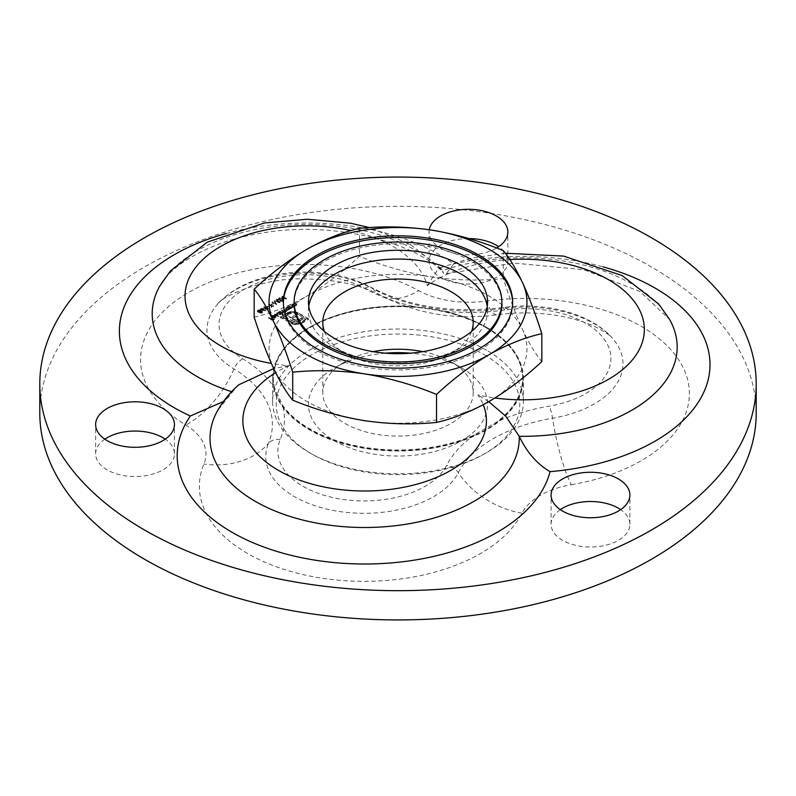 <?xml version="1.0" encoding="UTF-8"?>
<svg xmlns="http://www.w3.org/2000/svg" width="796" height="796" viewBox="0 0 796 796"><rect width="100%" height="100%" fill="white"/><g stroke="black" fill="none" stroke-linecap="round" stroke-linejoin="round"><path stroke-width="0.6" stroke-dasharray="3.98 2.98" d="M288.988 306.43L291.565 308.331L291.396 307.813L293.097 307.505L293.555 306.301L293.097 307.505L292.709 306.012L291.207 305.147L292.848 306.569L292.669 307.336L290.898 307.465L288.988 305.843L288.63 306.639M288.63 306.052L291.565 307.744L291.396 307.236L293.097 306.928L292.709 305.425L290.848 304.769L292.848 305.982L292.669 307.336L292.669 306.749L290.898 306.878L290.898 307.465M292.391 304.46L294.968 306.37L294.799 305.853L296.5 305.545L296.958 304.341L296.5 305.545L296.112 304.052L294.61 303.186L296.251 304.599L296.072 305.375L294.301 305.495L292.391 303.883L292.032 304.669M292.032 304.082L294.968 305.783L294.799 305.266L296.5 304.958L296.112 303.465L294.251 302.808L296.251 304.012L296.072 305.375L296.072 304.788L294.301 304.918L294.301 305.495M259.367 309.743L257.854 310.112L257.745 311.614L259.635 311.793L259.904 312.619L262.113 312.539L262.113 313.117L262.212 311.863L260.799 311.704L260.501 310.639L259.367 310.331L257.854 310.689L257.745 312.191L259.635 312.37L259.904 313.206L262.113 313.117L262.212 311.276L260.799 311.117L260.799 311.704L260.501 310.052L259.367 309.743L259.367 310.331M257.854 310.689L257.745 312.191L257.854 310.689M259.635 312.37L259.904 313.206L259.635 312.37M274.968 314.519L278.729 317.116L274.968 313.942L274.61 314.728M274.391 315.345L272.371 315.375L271.744 316.171L273.725 317.475L275.426 317.126L276.033 316.111L275.326 315.335L272.7 317.435L272.69 316.191L274.54 315.644L272.371 315.962L271.744 316.758L273.725 318.062L275.426 317.713L276.033 316.699L275.326 315.922L272.7 317.435L272.69 315.614L274.391 315.345L274.391 315.932M276.053 316.878L276.033 316.111L276.053 316.878M267.526 307.545L264.033 307.127L263.536 307.813L264.033 306.55L264.799 309.127L268.252 309.574L268.759 308.291L268.252 309.574L267.526 306.967L264.033 306.55L264.799 309.127M268.829 318.062L272.491 320.599L274.451 319.465L272.441 320.151L271.207 319.435L272.391 318.271L270.789 319.196L268.829 317.475L268.471 318.271M274.52 387.871A124.654 71.968 180 0 1 273.346 378.02A124.654 71.968 180 0 1 415.054 306.729L444.974 311.365A124.654 71.968 180 0 1 522.654 378.02A124.654 71.968 180 0 1 496.415 422.198L474.506 434.845A124.654 71.968 180 0 1 282.53 405.144L274.52 387.871A151.568 87.51 0 0 0 242.76 358.757A86.197 49.77 180 0 1 244.292 289.276A86.197 49.77 180 0 1 364.628 288.401A151.568 87.51 0 0 0 415.054 306.729M282.888 297.435L280.988 298.53L286.451 299.067L282.321 296.689L282.888 297.435L282.888 296.848L280.988 298.53M280.262 300.51L282.55 300.729L282.57 299.336L278.242 298.938L279.695 297.624L276.968 299.197L282.182 299.535L282.122 301.087L279.903 301.296L282.55 301.316L282.57 299.923L278.242 299.525L279.695 298.202L276.968 299.784L282.182 300.112L282.122 301.087L282.122 300.5L280.262 300.51L280.262 301.087M282.55 301.316L282.57 299.336L282.55 301.316M275.665 303.883L272.381 302.43L276.57 304.659L274.978 301.764L279.983 302.679L276.501 300.052L278.65 302.152L274.302 301.316L275.665 303.883L275.665 303.296L272.381 301.843L272.381 302.43M272.889 303.684L271.346 304.57L273.307 303.923L272.889 303.097L271.346 304.57M268.511 304.659L272.123 306.749L271.655 307.495L273.356 306.032L272.481 306.54L268.511 304.082L272.123 306.749M268.769 306.062L267.217 306.957L269.177 306.301L268.769 305.475L267.217 306.957M261.018 310.281L265.735 310.778L263.048 310.45L263.506 308.858L261.018 308.868L261.018 310.281L261.018 308.291L261.018 310.281M265.675 310.48L263.048 309.863L263.506 310.231L263.506 308.271L261.018 308.291L261.018 309.694L265.675 310.48L265.675 311.067M280.789 313.893L282.908 314.699L278.779 312.321L276.53 314.082L277.167 314.957L280.222 314.937L280.789 313.893M279.963 311.634L282.55 313.544L282.391 313.037L283.973 312.778L284.192 311.823L285.983 311.614L286.391 310.48L285.983 311.614L285.585 310.231L283.993 309.316L285.565 311.445L281.615 310.679L283.545 312.609L281.207 312.35L279.963 311.047L279.605 311.843M279.605 311.256L282.55 312.957L282.391 312.45L283.973 312.191L283.973 312.778L284.192 311.246L285.983 311.027L285.585 309.644L283.993 308.729L283.993 309.316M283.993 308.729L285.565 311.445L285.565 310.858L281.983 309.893L281.983 310.48M281.983 309.893L283.545 312.609L283.545 312.022L279.963 311.047M289.834 308.699L287.804 307.117L285.555 308.868L286.192 309.753L289.246 309.734L289.834 308.699M294.391 324.599L298.192 324.559L301.565 323.425L308.579 319.375L298.032 313.296L294.679 312.161L290.878 312.122L286.043 313.972L287.296 314.699L292.61 313.027L296.789 314.012L306.072 319.375L300.321 322.698L296.142 323.683L291.993 322.708L282.709 317.345L284.421 316.36L294.102 321.624L298.719 321.594L302.958 319.475L301.326 318.539L297.833 320.35L293.794 319.773L292.301 318.907L297.137 316.121L295.535 315.196L290.699 317.982L284.928 314.619L280.202 317.345L292.46 324.171L298.192 323.972L298.192 324.559M324.4 331.435A75.222 43.432 0 0 0 344.807 353.165A75.222 43.432 0 0 0 451.193 353.165A75.222 43.432 0 0 0 471.6 331.435M308.768 306.37A89.55 51.7 0 0 0 308.45 310.758A89.55 51.7 0 0 0 334.678 347.315L344.807 353.165L334.678 347.315A89.55 51.7 0 0 0 461.322 347.315A89.55 51.7 0 0 0 487.55 310.758A89.55 51.7 0 0 0 487.232 306.37M422.835 351.653A75.222 43.432 180 0 1 451.193 361.941L451.193 361.941A75.222 43.432 180 0 1 473.222 392.647A75.222 43.432 180 0 1 426.785 432.775A75.222 43.432 180 0 1 344.807 423.353A75.222 43.432 180 0 1 322.778 392.647A75.222 43.432 180 0 1 344.807 361.941A75.222 43.432 180 0 1 373.165 351.653M271.337 363.394A121.788 70.317 0 0 0 271.575 363.444A128.952 74.446 180 0 1 306.818 296.132C324.649 285.605 342.19 272.341 359.464 256.332C382.946 265.993 406.915 272.839 431.372 276.869A128.952 74.446 180 0 1 439.223 278.232A121.788 70.317 0 0 0 427.263 285.724A121.788 70.317 0 0 0 423.392 275.784A128.952 74.446 180 0 1 431.372 276.869C455.899 280.401 479.869 280.978 503.291 278.59C509.579 298.162 516.007 315.136 522.554 329.504A128.952 74.446 180 0 1 494.794 397.97A128.952 74.446 180 0 1 489.182 401.423A128.952 74.446 180 0 1 483.202 404.657A121.788 70.317 0 0 0 477.948 394.935A121.788 70.317 0 0 0 494.794 397.97A121.788 70.317 0 0 0 494.923 397.99M483.232 404.726A121.788 70.317 0 0 0 483.202 404.657A128.952 74.446 180 0 1 364.628 420.686A128.952 74.446 180 0 1 275.814 372.578A121.788 70.317 0 0 1 288.789 365.672A121.788 70.317 0 0 1 271.575 363.444A128.952 74.446 0 0 0 273.446 368.05A128.952 74.446 0 0 0 275.814 372.578A121.788 70.317 0 0 0 275.655 372.677M509.848 259.576A121.788 70.317 0 0 0 439.223 278.232A128.952 74.446 180 0 1 522.554 329.504C529.131 343.414 535.549 354.12 541.827 361.623M254.173 317.126C271.227 313.276 288.769 306.281 306.818 296.132A128.952 74.446 180 0 1 423.392 275.784A121.788 70.317 0 0 0 350.956 230.601M756.2 413.124A358.2 206.801 0 0 0 398 206.313A358.2 206.801 0 0 0 39.8 413.124M429.263 229.755A39.402 22.746 0 0 0 429.054 232.054A39.402 22.746 0 0 0 440.596 248.143A39.402 22.746 0 0 0 496.595 247.984M560.314 509.639A39.402 22.746 0 0 0 551.091 524.256A39.402 22.746 0 0 0 562.633 540.345A39.402 22.746 0 0 0 605.577 545.28A39.402 22.746 0 0 0 629.895 524.256A39.402 22.746 0 0 0 620.681 509.639M104.863 439.173A39.402 22.746 0 0 0 95.639 453.8A39.402 22.746 0 0 0 107.181 469.889A39.402 22.746 0 0 0 150.126 474.814A39.402 22.746 0 0 0 174.443 453.8A39.402 22.746 0 0 0 165.23 439.173M468.844 238.561A39.402 22.746 0 0 0 429.054 261.307A39.402 22.746 0 0 0 440.596 277.386A39.402 22.746 0 0 0 483.54 282.321A39.402 22.746 0 0 0 507.858 261.307A39.402 22.746 0 0 0 498.644 246.68M488.714 401.691L477.948 394.935M427.263 285.724L438.725 268.172L441.282 268.74L442.367 270.74A154.613 89.271 0 0 0 292.291 224.81A154.613 89.271 0 0 0 159.747 286.132C169.279 266.501 209.398 241.128 260.491 233.377C330.39 220.064 415.114 241.676 443.7 273.078L442.367 270.74A154.613 89.271 0 0 1 669.625 319.504L640.093 291.575L583.846 269.715L514.097 263.078L446.168 273.715L443.7 273.088M288.789 365.672L273.685 368.578M238.77 384.796L232.432 391.94A154.613 89.271 0 0 0 217.557 410.686L232.432 391.94A154.613 89.271 0 0 1 231.646 391.692M359.464 228.352L359.464 256.332M503.291 250.601L503.291 278.59M486.655 327.425A125.37 72.386 180 0 1 523.37 378.607A125.37 72.386 180 0 1 398 450.994A125.37 72.386 180 0 1 272.63 378.607A125.37 72.386 180 0 1 350.021 311.733A125.37 72.386 180 0 1 486.655 327.425M486.147 327.723A124.654 71.968 180 0 1 522.654 378.607A124.654 71.968 180 0 1 421.93 449.243A124.654 71.968 180 0 1 282.53 405.731A124.654 71.968 180 0 1 273.346 378.607A124.654 71.968 180 0 1 350.3 312.122A124.654 71.968 180 0 1 486.147 327.723M385.344 353.165A89.55 51.7 0 0 0 334.678 367.792A89.55 51.7 0 0 0 334.678 440.904A89.55 51.7 0 0 0 461.322 440.904A89.55 51.7 0 0 0 461.322 367.792A89.55 51.7 0 0 0 410.656 353.165M461.322 367.792L451.193 361.941L461.322 367.792M484.117 354.628A121.788 70.317 180 0 1 484.117 454.068A121.788 70.317 180 0 1 311.883 454.068A121.788 70.317 180 0 1 311.883 354.628A121.788 70.317 180 0 1 484.117 354.628M486.655 350.24A125.37 72.386 0 0 0 350.021 334.549A125.37 72.386 0 0 0 272.63 401.423A125.37 72.386 0 0 0 309.345 452.606A125.37 72.386 0 0 0 486.655 452.606A125.37 72.386 0 0 0 523.37 401.423A125.37 72.386 0 0 0 486.655 350.24M283.386 302.858A114.624 66.177 0 0 0 283.376 303.734A114.624 66.177 0 0 0 316.947 350.529A114.624 66.177 0 0 0 441.87 364.876A114.624 66.177 0 0 0 512.624 303.734A114.624 66.177 0 0 0 512.614 302.858M501.878 303.734A103.878 59.969 0 0 0 398 243.765A103.878 59.969 0 0 0 294.122 303.734M268.471 317.684L272.491 320.599M272.491 320.012L274.451 318.878L274.451 319.465M274.043 318.639L272.441 320.151M272.441 319.564L271.207 318.848L271.207 319.435M271.207 318.848L272.799 317.922L272.799 318.509M272.391 317.684L270.789 319.196M270.789 318.609L268.829 317.475M280.988 297.943L286.381 298.53L286.381 299.107M286.381 298.53L286.451 299.067M286.451 298.48L283.665 296.878L283.665 297.465M283.714 296.371L283.257 297.226M283.257 296.639L282.321 296.102L282.321 296.689M282.321 296.102L281.963 296.898M281.963 296.311L282.888 296.848M282.102 297.774L283.306 297.087L285.048 298.092L282.102 297.774L282.102 298.361L283.306 297.674L285.048 298.679L282.102 298.361M283.306 297.087L283.306 297.674M285.048 298.092L285.048 298.679M279.903 300.719L279.903 301.296M278.242 298.938L278.242 299.525M280.112 297.853L280.112 298.44M279.695 297.624L279.695 298.202M276.968 299.197L276.968 299.784M280.192 299.256L280.192 299.843M282.182 299.535L282.122 300.5L282.182 299.535M272.381 301.843L272.013 302.639M272.013 302.052L276.57 304.072L276.57 304.659M276.57 304.072L276.62 304.629M276.62 304.042L274.978 301.764M274.978 301.177L279.933 302.122L279.933 302.709M279.933 302.122L279.983 302.679M279.983 302.092L276.501 299.465L276.501 300.052M276.501 299.465L276.142 300.261M276.142 299.674L278.65 302.152M278.65 301.565L274.302 300.739L274.302 301.316M274.302 300.739L274.222 301.366M274.222 300.779L275.665 303.296M271.346 303.992L271.754 304.808M271.754 304.231L273.307 303.336L273.307 303.923M272.123 306.161L271.247 307.256M271.247 306.669L271.655 307.495M271.655 306.908L273.764 305.684L273.764 306.271M273.356 305.445L272.481 306.54M272.481 305.953L268.869 303.873L268.869 304.45M267.217 306.37L267.635 307.196M267.635 306.609L269.177 305.714L269.177 306.301M264.799 308.54L268.252 308.987L267.526 306.967M267.167 307.176L267.854 308.739L265.158 308.331L264.451 306.778L267.167 307.176L267.854 309.326L265.158 308.918L264.451 307.365L267.167 307.763M268.202 308.251L267.854 309.326L268.202 308.251M264.103 307.286L264.451 306.778L264.103 307.286M266.003 306.679L266.003 307.266M265.735 310.191L265.735 310.778M263.048 309.863L263.048 310.45M263.506 309.644L263.506 308.271L263.506 309.644M261.446 308.51L263.118 308.47L263.018 309.455L261.367 309.475L261.446 308.51L261.446 309.097L263.118 309.057L263.018 310.042L261.367 310.062L261.446 308.51M263.118 308.47L263.018 310.042L263.118 308.47M274.54 315.057L274.54 315.644M272.371 315.375L272.371 315.962M272.411 317.106L272.411 317.684M273.725 317.475L273.725 318.062M275.426 317.126L275.426 317.713M275.326 315.335L275.326 315.922M272.7 316.858L272.69 315.614L272.7 316.858M273.098 317.037L275.326 315.753L275.078 316.907L273.098 317.037L273.098 317.624L275.326 316.34L275.078 317.495L273.098 317.624M275.326 315.753L275.078 317.495L275.326 315.753M274.053 317.186L274.053 317.773M274.61 314.141L278.729 317.116M279.088 316.32L274.968 313.942M282.55 314.32L278.779 311.733L276.53 313.495L277.167 314.37L280.222 314.36L280.789 313.316L282.55 314.908M282.908 314.112L282.908 314.699M278.779 311.733L278.779 312.321M278.421 311.942L278.421 312.53M278.928 312.241L278.928 312.818M277.167 312.609L277.167 313.196M277.167 314.37L277.167 314.957M280.222 314.36L280.222 314.937M277.545 312.808L279.884 312.788L279.864 314.141L277.525 314.161L277.545 312.808L277.545 313.395L279.884 313.375L279.864 314.728L277.525 314.748L277.545 312.808M279.884 312.788L279.864 314.728L279.884 312.788M282.55 312.957L282.55 313.544M282.908 312.748L282.908 313.335M282.391 312.45L282.391 313.037M283.217 312.46L283.217 313.037M283.973 312.191L284.192 311.246L283.973 312.191M283.625 308.938L283.625 309.525M285.217 309.853L285.565 310.858L285.217 309.853M281.615 310.102L281.615 310.679M283.107 310.957L283.844 312.211M260.799 311.117L260.501 310.052L260.799 311.117M262.113 312.539L262.212 311.276L262.113 312.539M258.272 310.34L260.133 310.261L260.003 311.316L258.093 311.395L258.272 310.34L258.272 310.928L260.133 310.838L260.003 311.903L258.093 311.982L258.272 310.34M260.133 310.261L260.003 311.903L260.133 310.261M260.401 311.554L261.864 311.495L261.675 312.311L260.252 312.41L260.401 311.554L260.401 312.141L261.864 312.072L261.675 312.898L260.252 312.997L260.401 311.554M261.864 311.495L261.675 312.898L261.864 311.495M294.968 305.783L294.968 306.37M295.326 305.574L295.326 306.161M294.799 305.266L294.799 305.853M294.61 302.599L294.61 303.186M294.251 302.808L294.251 303.395M296.251 304.012L296.072 304.788L296.251 304.012M294.301 304.918L292.391 303.883M291.565 307.744L291.565 308.331M291.923 307.535L291.923 308.122M291.396 307.236L291.396 307.813M291.207 304.56L291.207 305.147M290.848 304.769L290.848 305.356M292.848 305.982L292.669 306.749L292.848 305.982M290.898 306.878L288.988 305.843M290.381 308.43L287.804 306.53L285.555 308.291L286.192 309.166L289.246 309.147L289.834 308.122L290.381 309.017M290.739 308.221L290.739 308.808M287.804 306.53L287.804 307.117M287.446 306.739L287.446 307.316M287.953 307.027L287.953 307.614M286.192 307.395L286.192 307.982M286.192 309.166L286.192 309.753M289.246 309.147L289.246 309.734M286.56 307.604L288.908 307.584L288.888 308.938L286.54 308.957L286.56 307.604L286.56 308.181L288.908 308.161L288.888 309.525L286.54 309.545L286.56 307.604M288.908 307.584L288.888 309.525L288.908 307.584M298.192 323.972L301.565 322.838L301.565 323.425M301.565 322.838L308.579 318.788L308.579 319.375M308.579 318.788L298.032 312.709L298.032 313.296M298.032 312.709L294.679 311.574L294.679 312.161M294.679 311.574L290.878 311.544L290.878 312.122M290.878 311.544L287.207 312.719L287.207 313.306M287.207 312.719L286.043 313.972M286.043 313.395L287.296 314.699M287.296 314.112L288.46 313.445L288.46 314.032M288.46 313.445L292.61 312.44L292.61 313.027M292.61 312.44L296.789 313.425L296.789 314.012M296.789 313.425L306.072 319.375M306.072 318.788L300.321 322.698M300.321 322.111L296.142 323.096L296.142 323.683M296.142 323.096L291.993 322.121L291.993 322.708M291.993 322.121L282.709 316.758L282.709 317.345M282.709 316.758L284.421 315.773L284.421 316.36M284.421 315.773L291.794 320.619M291.794 320.032L294.102 321.624M294.102 321.037L296.41 321.355L296.41 321.942M296.41 321.355L298.719 321.007L298.719 321.594M298.719 321.007L301.067 319.982L301.067 320.569M301.067 319.982L302.958 318.897L302.958 319.475M302.958 318.897L301.326 317.952L301.326 318.539M301.326 317.952L299.157 319.793M299.157 319.206L297.833 320.35M297.833 319.763L296.5 319.932L296.5 320.519M296.5 319.932L295.117 319.743L295.117 320.33M295.117 319.743L293.794 319.186L293.794 319.773M293.794 319.186L292.301 318.32L292.301 318.907M292.301 318.32L297.137 315.534L297.137 316.121M297.137 315.534L295.535 314.609L295.535 315.196M295.535 314.609L290.699 317.982M290.699 317.395L286.162 314.768L286.162 315.355L284.928 314.042L284.928 314.619M284.928 314.042L280.202 317.345M280.202 316.758L290.739 323.435M290.739 322.848L294.391 324.012M223.467 401.502L227.527 397.861M226.144 233.546A187.448 108.226 180 0 1 453.65 263.964L446.168 273.715M474.506 434.845A151.568 87.51 0 0 0 446.715 465.282A86.197 49.77 180 0 1 341.733 499.251A86.197 49.77 180 0 1 280.242 439.531A151.568 87.51 0 0 0 282.53 405.144M453.65 263.964A187.448 108.226 180 0 1 603.239 266.919M571.369 484.704A164.682 95.072 0 0 0 683.774 368.916A164.682 95.072 0 0 0 486.147 301.087A73.083 42.198 180 0 1 418.686 290.649A164.682 95.072 0 0 0 188.801 292.341A164.682 95.072 0 0 0 185.876 425.064A73.083 42.198 180 0 1 203.945 464.018A164.682 95.072 0 0 0 321.425 578.115A164.682 95.072 0 0 0 521.977 513.211A73.083 42.198 180 0 1 571.369 484.704A78.804 18.228 80.3 0 1 552.553 418.238A98.276 56.735 0 0 0 612.383 338.191A98.276 56.735 0 0 0 501.699 308.659A139.489 80.535 180 0 1 372.946 288.739A78.804 44.327 118.8 0 0 380.777 295.396A78.804 44.327 118.8 0 0 418.686 290.649M444.974 311.365A151.568 87.51 0 0 0 504.525 310.042A86.197 49.77 180 0 1 607.975 345.544A86.197 49.77 180 0 1 549.131 406.149A151.568 87.51 0 0 0 496.415 422.198M364.628 288.401A14.328 8.059 -61.2 0 1 371.513 287.535A14.328 8.059 -61.2 0 1 372.946 288.739A98.276 56.735 0 0 0 217.567 304.231A98.276 56.735 0 0 0 234.004 368.956A139.489 80.535 180 0 1 268.511 443.292A78.804 62.556 22.6 0 1 203.945 464.018M280.242 439.531A14.328 11.373 22.6 0 0 268.511 443.292A98.276 56.735 0 0 0 338.608 511.38A98.276 56.735 0 0 0 458.297 472.655A139.489 80.535 180 0 1 552.553 418.238A14.328 3.313 80.3 0 0 549.131 406.149M521.977 513.211A78.804 61.71 27.1 0 1 458.297 472.655A14.328 11.224 -152.9 0 0 446.715 465.282M242.76 358.757A14.328 8.477 -58.7 0 0 234.004 368.956A78.804 46.646 -58.7 0 1 185.876 425.064M486.147 301.087A78.804 15.064 -97.9 0 0 497.002 314.798A78.804 15.064 -97.9 0 0 501.699 308.659A14.328 2.736 -97.9 0 1 502.555 307.545C452.387 313.505 408.716 306.838 371.513 287.535C352.459 277.386 330.44 272.232 305.465 272.073C290.6 272.073 276.421 273.993 262.909 277.834C243.675 283.326 228.561 292.132 217.567 304.231C220.383 297.405 262.541 277.247 305.027 278.948C336.618 279.595 361.872 285.077 380.777 295.396C416.398 313.893 455.143 320.36 497.002 314.798C517.768 311.992 538.285 312.311 558.563 315.753C574.433 318.669 587.378 322.708 597.418 327.862C606.224 332.758 611.209 336.201 612.383 338.191C590.97 313.335 544.504 301.535 502.555 307.545A14.328 2.736 -97.9 0 1 504.525 310.042M280.321 298.978L280.321 299.565M265.158 308.331L265.158 308.918M262.64 310.112L262.64 310.699M285.585 309.644L285.585 310.231M283.117 310.549L283.117 311.137M281.207 311.763L281.207 312.35M296.112 303.465L296.112 304.052M295.634 303.604L295.634 304.191M293.455 304.49L293.455 305.077M292.709 305.425L292.709 306.012M292.231 305.565L292.231 306.152M290.052 306.46L290.052 307.037M288.948 311.972L288.948 312.559M292.46 323.584L292.46 324.171M473.222 392.647L473.222 322.46M322.778 392.647L322.778 322.46M505.341 253.227L470.754 258.232L438.725 268.172M441.282 268.74L409.721 244.004L369.493 227.586M507.858 261.307L507.858 232.054M429.054 261.307L429.054 232.054M174.443 453.8L174.443 424.557M95.639 453.8L95.639 424.557M629.895 524.256L629.895 495.012M551.091 524.256L551.091 495.012M522.654 378.607L522.654 378.02M273.346 378.607L273.346 378.02M484.117 454.068L486.655 452.606M311.883 454.068L309.345 452.606M523.37 401.423L523.37 378.607M272.63 401.423L272.63 378.607M487.55 310.758L487.55 301.983M308.45 310.758L308.45 301.983M512.624 303.734L512.624 301.983M283.376 303.734L283.376 301.983M283.077 300.639L283.077 300.052M282.5 300.57L282.5 299.983M264.003 309.545L264.003 308.957M260.501 309.574L260.501 308.987M263.426 309.485L263.426 308.898M261.058 309.634L261.058 309.047M271.744 316.758L271.744 316.171M272.232 316.808L272.232 316.221M275.585 316.818L275.585 316.231M276.53 314.082L276.53 313.495M280.371 314.032L280.371 313.455M277.048 314.072L277.048 313.485M284.391 312.231L284.391 311.644M285.863 311.047L285.863 310.46M260.939 311.246L260.939 310.669M257.227 311.455L257.227 310.868M259.546 312.689L259.546 312.112M262.61 312.44L262.61 311.853M262.083 312.42L262.083 311.833M260.033 312.659L260.033 312.072M260.441 311.296L260.441 310.709M257.775 311.544L257.775 310.957M296.44 304.928L296.44 304.351M293.037 306.898L293.037 306.311M285.555 308.868L285.555 308.291M289.396 308.828L289.396 308.241M286.072 308.868L286.072 308.281M451.193 353.165L461.322 347.315M344.807 361.941L334.678 367.792"/><path stroke-width="1.19" d="M334.678 338.539A89.55 51.7 0 0 0 432.268 349.752A89.55 51.7 0 0 0 487.55 301.983A89.55 51.7 0 0 0 398 250.282A89.55 51.7 0 0 0 308.45 301.983A89.55 51.7 0 0 0 334.678 338.539M324.549 344.389A103.878 59.969 0 0 0 437.75 357.394A103.878 59.969 0 0 0 501.878 301.983A103.878 59.969 0 0 0 398 242.014A103.878 59.969 0 0 0 294.122 301.983A103.878 59.969 0 0 0 324.549 344.389M471.6 331.435A75.222 43.432 0 0 0 473.222 322.46A75.222 43.432 0 0 0 398 279.028A75.222 43.432 0 0 0 322.778 322.46A75.222 43.432 0 0 0 324.4 331.435M373.165 351.653A75.222 43.432 180 0 1 422.835 351.653M144.713 530.106A358.2 206.801 0 0 0 535.081 574.941A358.2 206.801 0 0 0 756.2 383.871A358.2 206.801 0 0 0 398 177.07A358.2 206.801 0 0 0 39.8 383.871A358.2 206.801 0 0 0 144.713 530.106M39.8 383.871L39.8 413.124A358.2 206.801 0 0 0 144.713 559.359A358.2 206.801 0 0 0 535.081 604.184A358.2 206.801 0 0 0 756.2 413.124L756.2 383.871M562.633 511.102A39.402 22.746 0 0 0 605.577 516.027A39.402 22.746 0 0 0 629.895 495.012A39.402 22.746 0 0 0 590.493 472.267A39.402 22.746 0 0 0 551.091 495.012A39.402 22.746 0 0 0 562.633 511.102M107.181 440.636A39.402 22.746 0 0 0 150.126 445.571A39.402 22.746 0 0 0 174.443 424.557A39.402 22.746 0 0 0 135.041 401.801A39.402 22.746 0 0 0 95.639 424.557A39.402 22.746 0 0 0 107.181 440.636M496.595 247.984A39.402 22.746 0 0 0 507.858 232.054A39.402 22.746 0 0 0 470.456 209.338A39.402 22.746 0 0 0 429.263 229.755M620.681 509.639A39.402 22.746 0 0 0 560.314 509.639M165.23 439.173A39.402 22.746 0 0 0 104.863 439.173M498.644 246.68A39.402 22.746 0 0 0 468.844 238.561M273.685 368.578L238.77 384.796C230.114 392.418 223.049 401.045 217.557 410.686A154.613 89.271 0 0 0 342.131 526.554A154.613 89.271 0 0 0 519.211 436.308L505.729 416.129L488.714 401.691M364.628 420.686C340.101 416.646 316.131 409.801 292.709 400.159C286.421 392.627 279.993 381.921 273.446 368.05C266.869 353.633 260.451 336.658 254.173 317.126L254.173 289.137C260.461 296.669 266.889 307.375 273.446 321.256A128.952 74.446 0 0 0 364.628 373.891A128.952 74.446 0 0 0 489.182 354.628C507.012 344.569 524.564 337.574 541.827 333.633C535.539 314.062 529.111 297.087 522.554 282.709A128.952 74.446 180 0 1 489.182 354.628C471.132 365.324 453.591 378.588 436.536 394.428L436.536 422.407C413.054 424.805 389.085 424.228 364.628 420.686M541.827 333.633L541.827 361.623C524.564 377.622 507.012 390.896 489.182 401.423C471.132 411.562 453.591 418.567 436.536 422.407M316.947 348.777A114.624 66.177 0 0 0 441.87 363.125A114.624 66.177 0 0 0 512.624 301.983A114.624 66.177 0 0 0 398 235.805A114.624 66.177 0 0 0 283.376 301.983A114.624 66.177 0 0 0 316.947 348.777M254.173 289.137C271.227 273.297 288.769 260.033 306.818 249.337C324.649 239.278 342.19 232.283 359.464 228.352C382.886 225.955 406.855 226.532 431.372 230.074C455.839 234.104 479.809 240.939 503.291 250.601C509.569 258.103 515.987 268.809 522.554 282.709A128.952 74.446 0 0 0 431.372 230.074A128.952 74.446 0 0 0 306.818 249.337A128.952 74.446 0 0 0 273.446 321.256C280.013 335.663 286.431 352.638 292.709 372.17C316.191 369.782 340.161 370.359 364.628 373.891C389.144 377.941 413.114 384.786 436.536 394.428M292.709 372.17L292.709 400.159M410.656 353.165A89.55 51.7 0 0 0 385.344 353.165M487.232 306.37A89.55 51.7 0 0 0 398 259.058A89.55 51.7 0 0 0 308.768 306.37M512.614 302.858A114.624 66.177 0 0 0 398 237.556A114.624 66.177 0 0 0 283.386 302.858M294.122 301.983L294.122 303.734A103.878 59.969 0 0 0 324.549 346.141A103.878 59.969 0 0 0 437.75 359.145A103.878 59.969 0 0 0 501.878 303.734L501.878 301.983M505.341 253.227L563.578 256.093L622.164 275.555L658.75 304.082L669.625 319.504A154.613 89.271 0 0 1 519.211 436.308C526.892 452.327 537.171 464.118 550.046 471.66A187.448 108.226 180 0 1 316.111 560.324A187.448 108.226 180 0 1 190.304 416.01L223.467 401.502M275.655 372.677A121.788 70.317 0 0 0 333.156 488.615A121.788 70.317 0 0 0 483.232 404.726M494.923 397.99A121.788 70.317 0 0 0 644.113 333.882A121.788 70.317 0 0 0 509.848 259.576M350.956 230.601A121.788 70.317 0 0 0 191.727 273.137A121.788 70.317 0 0 0 271.337 363.394M190.304 416.01A187.448 108.226 180 0 1 226.144 233.546M603.239 266.919A187.448 108.226 180 0 1 707.933 380.657A187.448 108.226 180 0 1 550.046 471.66M369.493 227.586L350.369 223.179L307.415 219.248L264.411 222.97L207.308 242.133L170.404 270.958L159.747 286.132A154.613 89.271 0 0 0 231.646 391.692"/></g></svg>
